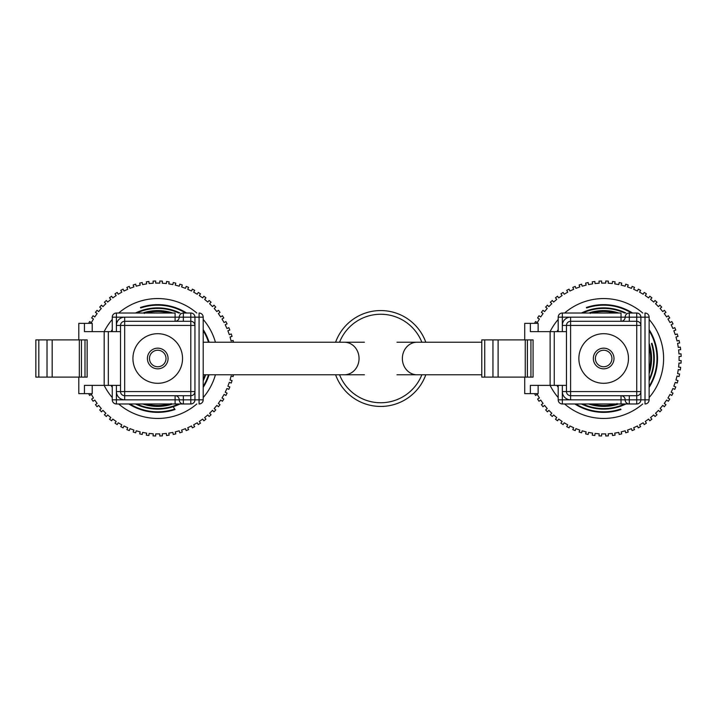 <?xml version="1.0" encoding="UTF-8"?>
<svg xmlns="http://www.w3.org/2000/svg" width="717" height="717" viewBox="0 0 717 717"><rect width="100%" height="100%" fill="white"/><g stroke="black" fill="none" stroke-linecap="round" stroke-linejoin="round"><path stroke-width="1.08" d="M215.423 342.224A59.941 59.941 0 0 0 203.207 319.45M196.79 313.024A59.941 59.941 0 0 0 118.681 313.024M112.264 319.45A59.941 59.941 0 0 0 104.153 331.63M104.153 385.37A59.941 59.941 0 0 0 112.264 397.55M203.207 387.368A53.865 53.865 0 0 0 209.077 374.776M209.077 342.224A53.865 53.865 0 0 0 203.207 329.632M186.599 313.024A53.865 53.865 0 0 0 140.451 307.485L140.64 307.763M140.451 307.485L140.765 307.952A53.318 53.318 0 0 1 185.578 313.024M203.207 330.654A53.318 53.318 0 0 1 208.513 342.224M208.513 374.776A53.318 53.318 0 0 1 203.207 386.346M172.842 313.024A47.914 47.914 0 0 0 143.83 312.648L144.072 313.024M145.963 313.024A46.972 46.972 0 0 1 169.508 313.024M144.368 313.472L143.83 312.648M203.207 379.481A50.073 50.073 0 0 0 205.098 374.776M205.662 374.776A50.62 50.62 0 0 1 203.207 380.736M118.681 403.976A59.941 59.941 0 0 0 196.79 403.976M203.207 397.55A59.941 59.941 0 0 0 215.423 374.776M135.495 313.024A50.62 50.62 0 0 1 179.976 313.024M178.712 313.024A50.073 50.073 0 0 0 136.759 313.024M179.976 403.976A50.62 50.62 0 0 1 135.495 403.976M136.759 403.976A50.073 50.073 0 0 0 178.712 403.976M112.264 329.632A53.865 53.865 0 0 0 111.054 331.63M111.054 385.37A53.865 53.865 0 0 0 112.264 387.368M128.872 403.976A53.865 53.865 0 0 0 175.02 409.515L174.715 409.048A53.318 53.318 0 0 1 129.894 403.976M112.264 386.346A53.318 53.318 0 0 1 111.682 385.37M111.682 331.63A53.318 53.318 0 0 1 112.264 330.654M142.629 403.976A47.914 47.914 0 0 0 171.641 404.352L171.103 403.528M169.508 403.976A46.972 46.972 0 0 1 145.963 403.976M173.182 406.7L175.02 409.515M233.518 374.776A77.508 77.508 0 0 1 233.115 376.559L231.116 376.022L230.049 380.019L232.039 380.548A77.508 77.508 0 0 1 231.25 383.057L229.306 382.349L227.898 386.239L229.834 386.947A77.508 77.508 0 0 1 228.831 389.376L226.957 388.497L225.21 392.244L227.083 393.122A77.508 77.508 0 0 1 225.873 395.452L224.08 394.422L222.01 397.998L223.803 399.028A77.508 77.508 0 0 1 222.387 401.251L220.702 400.059L218.326 403.447L220.02 404.639A77.508 77.508 0 0 1 218.416 406.718L216.839 405.392L214.177 408.556L215.763 409.891A77.508 77.508 0 0 1 213.989 411.827L212.528 410.366L209.597 413.288L211.058 414.749A77.508 77.508 0 0 1 209.122 416.523L207.796 414.946L204.632 417.599L205.958 419.185A77.508 77.508 0 0 1 203.87 420.78L202.687 419.087L199.299 421.462L200.482 423.155A77.508 77.508 0 0 1 198.268 424.572L197.238 422.779L193.653 424.84L194.683 426.633A77.508 77.508 0 0 1 192.353 427.852L191.484 425.979L187.737 427.726L188.607 429.6A77.508 77.508 0 0 1 186.178 430.603L185.47 428.658L181.589 430.075L182.297 432.019A77.508 77.508 0 0 1 179.788 432.808L179.25 430.809L175.262 431.876L175.79 433.875A77.508 77.508 0 0 1 173.227 434.448L172.869 432.414L168.8 433.131L169.158 435.165A77.508 77.508 0 0 1 166.55 435.506L166.371 433.444L162.248 433.812L162.427 435.864A77.508 77.508 0 0 1 159.801 435.981L159.801 433.91L155.67 433.91L155.67 435.981A77.508 77.508 0 0 1 153.044 435.864L153.223 433.812L149.1 433.444L148.921 435.506A77.508 77.508 0 0 1 146.313 435.165L146.671 433.131L142.602 432.414L142.244 434.448A77.508 77.508 0 0 1 139.681 433.875L140.209 431.876L136.221 430.809L135.683 432.808A77.508 77.508 0 0 1 133.174 432.019L133.882 430.075L130.001 428.658L129.293 430.603A77.508 77.508 0 0 1 126.864 429.6L127.734 427.726L123.987 425.979L123.118 427.852A77.508 77.508 0 0 1 120.788 426.633L121.818 424.84L118.242 422.779L117.203 424.572A77.508 77.508 0 0 1 114.989 423.155L116.172 421.462L112.784 419.087L111.601 420.78A77.508 77.508 0 0 1 109.513 419.185L110.839 417.599L107.675 414.946L106.349 416.523A77.508 77.508 0 0 1 104.413 414.749L105.874 413.288L102.952 410.366L101.482 411.827A77.508 77.508 0 0 1 99.708 409.891L101.294 408.556L98.632 405.392L97.055 406.718A77.508 77.508 0 0 1 95.451 404.639L97.145 403.447L94.778 400.059L93.085 401.251A77.508 77.508 0 0 1 91.668 399.028L93.461 397.998L91.391 394.422L89.598 395.452A77.508 77.508 0 0 1 88.648 393.642M88.648 323.358A77.508 77.508 0 0 1 89.598 321.548L91.391 322.578L93.461 319.002L91.668 317.972A77.508 77.508 0 0 1 93.085 315.749L94.778 316.941L97.145 313.553L95.451 312.361A77.508 77.508 0 0 1 97.055 310.282L98.632 311.608L101.294 308.444L99.708 307.109A77.508 77.508 0 0 1 101.482 305.173L102.952 306.634L105.874 303.712L104.413 302.251A77.508 77.508 0 0 1 106.349 300.477L107.675 302.054L110.839 299.401L109.513 297.815A77.508 77.508 0 0 1 111.601 296.22L112.784 297.913L116.172 295.538L114.989 293.845A77.508 77.508 0 0 1 117.203 292.428L118.242 294.221L121.818 292.16L120.788 290.367A77.508 77.508 0 0 1 123.118 289.148L123.987 291.021L127.734 289.274L126.864 287.4A77.508 77.508 0 0 1 129.293 286.397L130.001 288.342L133.882 286.925L133.174 284.981A77.508 77.508 0 0 1 135.683 284.192L136.221 286.191L140.209 285.124L139.681 283.125A77.508 77.508 0 0 1 142.244 282.552L142.602 284.586L146.671 283.869L146.313 281.835A77.508 77.508 0 0 1 148.921 281.494L149.1 283.556L153.223 283.188L153.044 281.136A77.508 77.508 0 0 1 155.67 281.019L155.67 283.09L159.801 283.09L159.801 281.019A77.508 77.508 0 0 1 162.427 281.136L162.248 283.188L166.371 283.556L166.55 281.494A77.508 77.508 0 0 1 169.158 281.835L168.8 283.869L172.869 284.586L173.227 282.552A77.508 77.508 0 0 1 175.79 283.125L175.262 285.124L179.25 286.191L179.788 284.192A77.508 77.508 0 0 1 182.297 284.981L181.589 286.925L185.47 288.342L186.178 286.397A77.508 77.508 0 0 1 188.607 287.4L187.737 289.274L191.484 291.021L192.353 289.148A77.508 77.508 0 0 1 194.683 290.367L193.653 292.16L197.238 294.221L198.268 292.428A77.508 77.508 0 0 1 200.482 293.845L199.299 295.538L202.687 297.913L203.87 296.22A77.508 77.508 0 0 1 205.958 297.815L204.632 299.401L207.796 302.054L209.122 300.477A77.508 77.508 0 0 1 211.058 302.251L209.597 303.712L212.528 306.634L213.989 305.173A77.508 77.508 0 0 1 215.763 307.109L214.177 308.444L216.839 311.608L218.416 310.282A77.508 77.508 0 0 1 220.02 312.361L218.326 313.553L220.702 316.941L222.387 315.749A77.508 77.508 0 0 1 223.803 317.972L222.01 319.002L224.08 322.578L225.873 321.548A77.508 77.508 0 0 1 227.083 323.878L225.21 324.756L226.957 328.503L228.831 327.624A77.508 77.508 0 0 1 229.834 330.053L227.898 330.761L229.306 334.651L231.25 333.943A77.508 77.508 0 0 1 232.039 336.452L230.049 336.981L231.116 340.978L233.115 340.441A77.508 77.508 0 0 1 233.518 342.224M649.136 397.55A59.941 59.941 0 0 0 649.136 319.45M642.719 313.024A59.941 59.941 0 0 0 564.62 313.024M558.193 319.45A59.941 59.941 0 0 0 550.091 331.63M550.091 385.37A59.941 59.941 0 0 0 558.193 397.55M649.136 387.368A53.865 53.865 0 0 0 649.136 329.632M632.537 313.024A53.865 53.865 0 0 0 586.389 307.485L586.569 307.763M586.389 307.485L586.694 307.952A53.318 53.318 0 0 1 631.516 313.024M649.136 330.654A53.318 53.318 0 0 1 649.136 386.346M649.136 373.611A47.914 47.914 0 0 0 649.136 343.389M618.78 313.024A47.914 47.914 0 0 0 589.759 312.648L590.01 313.024M591.901 313.024A46.972 46.972 0 0 1 615.437 313.024M649.136 346.732A46.972 46.972 0 0 1 649.136 370.268M590.297 313.472L589.759 312.648M649.136 379.481A50.073 50.073 0 0 0 651.466 343.568L651.941 343.264A50.62 50.62 0 0 1 649.136 380.736M564.62 403.976A59.941 59.941 0 0 0 642.719 403.976M581.433 313.024A50.62 50.62 0 0 1 625.905 313.024M624.65 313.024A50.073 50.073 0 0 0 582.688 313.024M625.905 403.976A50.62 50.62 0 0 1 581.433 403.976M582.688 403.976A50.073 50.073 0 0 0 624.65 403.976M558.193 329.632A53.865 53.865 0 0 0 556.992 331.63M556.992 385.37A53.865 53.865 0 0 0 558.193 387.368M574.801 403.976A53.865 53.865 0 0 0 620.949 409.515L620.644 409.048A53.318 53.318 0 0 1 575.823 403.976M558.193 386.346A53.318 53.318 0 0 1 557.611 385.37M557.611 331.63A53.318 53.318 0 0 1 558.193 330.654M588.558 403.976A47.914 47.914 0 0 0 617.579 404.352L617.041 403.528M615.437 403.976A46.972 46.972 0 0 1 591.901 403.976M651.941 343.264L651.466 343.568M534.577 323.358A77.508 77.508 0 0 1 535.536 321.548L537.32 322.578L539.39 319.002L537.598 317.972A77.508 77.508 0 0 1 539.014 315.749L540.708 316.941L543.074 313.553L541.389 312.361A77.508 77.508 0 0 1 542.984 310.282L544.57 311.608L547.223 308.444L545.646 307.109A77.508 77.508 0 0 1 547.421 305.173L548.881 306.634L551.803 303.712L550.342 302.251A77.508 77.508 0 0 1 552.278 300.477L553.614 302.054L556.777 299.401L555.451 297.815A77.508 77.508 0 0 1 557.53 296.22L558.722 297.913L562.101 295.538L560.918 293.845A77.508 77.508 0 0 1 563.141 292.428L564.171 294.221L567.747 292.16L566.717 290.367A77.508 77.508 0 0 1 569.047 289.148L569.925 291.021L573.672 289.274L572.793 287.4A77.508 77.508 0 0 1 575.222 286.397L575.93 288.342L579.82 286.925L579.112 284.981A77.508 77.508 0 0 1 581.621 284.192L582.15 286.191L586.148 285.124L585.61 283.125A77.508 77.508 0 0 1 588.182 282.552L588.54 284.586L592.609 283.869L592.251 281.835A77.508 77.508 0 0 1 594.859 281.494L595.038 283.556L599.152 283.188L598.973 281.136A77.508 77.508 0 0 1 601.599 281.019L601.599 283.09L605.74 283.09L605.74 281.019A77.508 77.508 0 0 1 608.366 281.136L608.186 283.188L612.3 283.556L612.479 281.494A77.508 77.508 0 0 1 615.087 281.835L614.729 283.869L618.798 284.586L619.156 282.552A77.508 77.508 0 0 1 621.729 283.125L621.191 285.124L625.179 286.191L625.717 284.192A77.508 77.508 0 0 1 628.226 284.981L627.518 286.925L631.408 288.342L632.107 286.397A77.508 77.508 0 0 1 634.536 287.4L633.667 289.274L637.413 291.021L638.282 289.148A77.508 77.508 0 0 1 640.622 290.367L639.582 292.16L643.167 294.221L644.198 292.428A77.508 77.508 0 0 1 646.42 293.845L645.228 295.538L648.616 297.913L649.799 296.22A77.508 77.508 0 0 1 651.887 297.815L650.561 299.401L653.725 302.054L655.06 300.477A77.508 77.508 0 0 1 656.996 302.251L655.535 303.712L658.457 306.634L659.918 305.173A77.508 77.508 0 0 1 661.692 307.109L660.115 308.444L662.768 311.608L664.354 310.282A77.508 77.508 0 0 1 665.95 312.361L664.256 313.553L666.631 316.941L668.325 315.749A77.508 77.508 0 0 1 669.732 317.972L667.948 319.002L670.01 322.578L671.802 321.548A77.508 77.508 0 0 1 673.021 323.878L671.148 324.756L672.887 328.503L674.76 327.624A77.508 77.508 0 0 1 675.773 330.053L673.828 330.761L675.244 334.651L677.189 333.943A77.508 77.508 0 0 1 677.977 336.452L675.979 336.981L677.045 340.978L679.044 340.441A77.508 77.508 0 0 1 679.617 343.013L677.583 343.371L678.3 347.44L680.334 347.082A77.508 77.508 0 0 1 680.675 349.69L678.614 349.869L678.972 353.983L681.033 353.804A77.508 77.508 0 0 1 681.15 356.43L679.08 356.43L679.08 360.57L681.15 360.57A77.508 77.508 0 0 1 681.033 363.196L678.972 363.017L678.614 367.131L680.675 367.31A77.508 77.508 0 0 1 680.334 369.918L678.3 369.56L677.583 373.629L679.617 373.987A77.508 77.508 0 0 1 679.044 376.559L677.045 376.022L675.979 380.019L677.977 380.548A77.508 77.508 0 0 1 677.189 383.057L675.244 382.349L673.828 386.239L675.773 386.947A77.508 77.508 0 0 1 674.76 389.376L672.887 388.497L671.148 392.244L673.021 393.122A77.508 77.508 0 0 1 671.802 395.452L670.01 394.422L667.948 397.998L669.732 399.028A77.508 77.508 0 0 1 668.325 401.251L666.631 400.059L664.256 403.447L665.95 404.639A77.508 77.508 0 0 1 664.354 406.718L662.768 405.392L660.115 408.556L661.692 409.891A77.508 77.508 0 0 1 659.918 411.827L658.457 410.366L655.535 413.288L656.996 414.749A77.508 77.508 0 0 1 655.06 416.523L653.725 414.946L650.561 417.599L651.887 419.185A77.508 77.508 0 0 1 649.799 420.78L648.616 419.087L645.228 421.462L646.42 423.155A77.508 77.508 0 0 1 644.198 424.572L643.167 422.779L639.582 424.84L640.622 426.633A77.508 77.508 0 0 1 638.282 427.852L637.413 425.979L633.667 427.726L634.536 429.6A77.508 77.508 0 0 1 632.107 430.603L631.408 428.658L627.518 430.075L628.226 432.019A77.508 77.508 0 0 1 625.717 432.808L625.179 430.809L621.191 431.876L621.729 433.875A77.508 77.508 0 0 1 619.156 434.448L618.798 432.414L614.729 433.131L615.087 435.165A77.508 77.508 0 0 1 612.479 435.506L612.3 433.444L608.186 433.812L608.366 435.864A77.508 77.508 0 0 1 605.74 435.981L605.74 433.91L601.599 433.91L601.599 435.981A77.508 77.508 0 0 1 598.973 435.864L599.152 433.812L595.038 433.444L594.859 435.506A77.508 77.508 0 0 1 592.251 435.165L592.609 433.131L588.54 432.414L588.182 434.448A77.508 77.508 0 0 1 585.61 433.875L586.148 431.876L582.15 430.809L581.621 432.808A77.508 77.508 0 0 1 579.112 432.019L579.82 430.075L575.93 428.658L575.222 430.603A77.508 77.508 0 0 1 572.793 429.6L573.672 427.726L569.925 425.979L569.047 427.852A77.508 77.508 0 0 1 566.717 426.633L567.747 424.84L564.171 422.779L563.141 424.572A77.508 77.508 0 0 1 560.918 423.155L562.101 421.462L558.722 419.087L557.53 420.78A77.508 77.508 0 0 1 555.451 419.185L556.777 417.599L553.614 414.946L552.278 416.523A77.508 77.508 0 0 1 550.342 414.749L551.803 413.288L548.881 410.366L547.421 411.827A77.508 77.508 0 0 1 545.646 409.891L547.223 408.556L544.57 405.392L542.984 406.718A77.508 77.508 0 0 1 541.389 404.639L543.074 403.447L540.708 400.059L539.014 401.251A77.508 77.508 0 0 1 537.598 399.028L539.39 397.998L537.32 394.422L535.536 395.452A77.508 77.508 0 0 1 534.577 393.642M421.847 342.224A44.248 44.248 0 0 0 339.553 342.224M339.553 374.776A44.248 44.248 0 0 0 421.847 374.776M425.799 342.224A47.949 47.949 0 0 0 335.601 342.224M335.601 374.776A47.949 47.949 0 0 0 425.799 374.776M79.327 377.106L79.327 339.894L87.142 339.894L87.142 377.106L47.017 377.106L47.017 339.894L35.85 339.894L35.85 377.106L38.817 377.106L38.817 339.894M47.017 377.106L38.817 377.106M182.539 358.5A24.799 24.799 0 0 0 157.74 333.701A24.799 24.799 0 0 0 132.932 358.5A24.799 24.799 0 0 0 157.74 383.299A24.799 24.799 0 0 0 182.539 358.5M168.074 358.5A10.334 10.334 0 0 1 157.74 368.834A10.334 10.334 0 0 1 147.397 358.5A10.334 10.334 0 0 1 157.74 348.166A10.334 10.334 0 0 1 168.074 358.5M149.468 358.5A8.263 8.263 0 0 0 157.74 366.763A8.263 8.263 0 0 0 166.003 358.5A8.263 8.263 0 0 0 157.74 350.237A8.263 8.263 0 0 0 149.468 358.5M175.1 395.703A4.132 4.132 0 0 1 179.232 399.835A4.132 4.132 0 0 0 175.1 395.703L175.1 403.976L190.803 403.976A4.132 4.132 0 0 0 194.943 399.835L194.943 391.572A4.132 4.132 0 0 1 190.803 395.703L124.668 395.703A4.132 4.132 0 0 1 120.528 391.572L120.528 325.428A4.132 4.132 0 0 1 124.668 321.297L190.803 321.297L190.803 325.428L124.668 325.428L124.668 391.572L190.803 391.572L190.803 325.428L194.943 325.428L194.943 317.165L190.803 317.165L190.803 321.297A4.132 4.132 0 0 1 194.943 325.428L194.943 317.165A4.132 4.132 0 0 0 190.803 313.024L190.803 317.165L183.364 317.165L183.364 321.297M199.075 403.976A4.132 4.132 0 0 0 203.207 399.835A4.132 4.132 0 0 1 199.075 403.976L199.075 317.165L203.207 317.165A4.132 4.132 0 0 0 199.075 313.024A4.132 4.132 0 0 1 203.207 317.165L203.207 399.835L194.943 399.835A4.132 4.132 0 0 1 190.803 403.976L190.803 399.835L179.232 399.835A4.132 4.132 0 0 0 183.364 403.976L116.396 403.976A4.132 4.132 0 0 1 112.264 399.835L112.264 385.37M116.396 331.63L116.396 317.165L124.668 317.165A8.263 8.263 0 0 0 116.396 325.428L124.668 325.428L124.668 317.165L175.1 317.165L175.1 321.297A4.132 4.132 0 0 0 179.232 317.165A4.132 4.132 0 0 1 183.364 313.024L190.803 313.024M112.264 331.63L112.264 317.165L116.396 317.165L116.396 313.024L175.1 313.024L175.1 317.165L183.364 317.165L183.364 313.024M52.171 377.106L52.171 339.894L47.017 339.894M79.327 339.894L52.171 339.894M92.215 331.63L92.215 323.358L78.789 323.358L78.789 339.894M78.789 377.106L78.789 393.642L84.445 393.642L84.445 385.37L104.189 385.37L104.189 331.63L84.445 331.63L84.445 323.358M92.215 385.37L92.215 393.642L84.445 393.642M104.189 331.63L108.321 331.63L108.321 385.37L104.189 385.37M120.528 331.63L108.321 331.63M120.528 385.37L108.321 385.37M190.803 321.297A4.132 4.132 0 0 1 194.943 325.428L194.943 391.572L190.803 391.572L190.803 399.835L194.943 399.835L194.943 391.572M116.396 313.024A4.132 4.132 0 0 0 112.264 317.165A4.132 4.132 0 0 1 116.396 313.024M525.256 377.106L525.256 339.894L533.072 339.894L533.072 377.106L492.946 377.106L492.946 339.894L481.779 339.894L481.779 377.106L484.746 377.106L484.746 339.894M492.946 377.106L484.746 377.106M628.468 358.5A24.799 24.799 0 0 0 603.669 333.701A24.799 24.799 0 0 0 578.861 358.5A24.799 24.799 0 0 0 603.669 383.299A24.799 24.799 0 0 0 628.468 358.5M614.003 358.5A10.334 10.334 0 0 1 603.669 368.834A10.334 10.334 0 0 1 593.335 358.5A10.334 10.334 0 0 1 603.669 348.166A10.334 10.334 0 0 1 614.003 358.5M595.397 358.5A8.263 8.263 0 0 0 603.669 366.763A8.263 8.263 0 0 0 611.933 358.5A8.263 8.263 0 0 0 603.669 350.237A8.263 8.263 0 0 0 595.397 358.5M621.03 395.703A4.132 4.132 0 0 1 625.161 399.835A4.132 4.132 0 0 0 621.03 395.703L621.03 403.976L636.741 403.976A4.132 4.132 0 0 0 640.873 399.835L640.873 391.572A4.132 4.132 0 0 1 636.741 395.703L570.598 395.703A4.132 4.132 0 0 1 566.466 391.572L566.466 325.428A4.132 4.132 0 0 1 570.598 321.297L636.741 321.297L636.741 325.428L570.598 325.428L570.598 391.572L636.741 391.572L636.741 325.428L640.873 325.428L640.873 317.165L636.741 317.165L636.741 321.297A4.132 4.132 0 0 1 640.873 325.428L640.873 317.165A4.132 4.132 0 0 0 636.741 313.024L636.741 317.165L629.302 317.165L629.302 321.297M645.004 403.976A4.132 4.132 0 0 0 649.136 399.835A4.132 4.132 0 0 1 645.004 403.976L645.004 317.165L649.136 317.165A4.132 4.132 0 0 0 645.004 313.024A4.132 4.132 0 0 1 649.136 317.165L649.136 399.835L640.873 399.835A4.132 4.132 0 0 1 636.741 403.976L636.741 399.835L625.161 399.835A4.132 4.132 0 0 0 629.302 403.976L562.334 403.976A4.132 4.132 0 0 1 558.193 399.835L558.193 385.37M562.334 331.63L562.334 317.165L570.598 317.165A8.263 8.263 0 0 0 562.334 325.428L570.598 325.428L570.598 317.165L621.03 317.165L621.03 321.297A4.132 4.132 0 0 0 625.161 317.165A4.132 4.132 0 0 1 629.302 313.024L636.741 313.024M558.193 331.63L558.193 317.165L562.334 317.165L562.334 313.024L621.03 313.024L621.03 317.165L629.302 317.165L629.302 313.024M498.109 377.106L498.109 339.894L492.946 339.894M525.256 339.894L498.109 339.894M538.144 331.63L538.144 323.358L524.719 323.358L524.719 339.894M524.719 377.106L524.719 393.642L530.374 393.642L530.374 385.37L550.127 385.37L550.127 331.63L530.374 331.63L530.374 323.358M538.144 385.37L538.144 393.642L530.374 393.642M550.127 331.63L554.259 331.63L554.259 385.37L550.127 385.37M566.466 331.63L554.259 331.63M566.466 385.37L554.259 385.37M636.741 321.297A4.132 4.132 0 0 1 640.873 325.428L640.873 391.572L636.741 391.572L636.741 399.835L640.873 399.835L640.873 391.572M562.334 313.024A4.132 4.132 0 0 0 558.193 317.165A4.132 4.132 0 0 1 562.334 313.024M364.424 374.776L344.348 374.776A16.276 14.69 -90 0 0 359.047 358.5A16.276 14.69 -90 0 0 344.348 342.224L203.207 342.224M396.976 374.776L417.052 374.776A16.276 14.69 -90 0 1 402.362 358.5A16.276 14.69 -90 0 1 417.052 342.224L481.779 342.224M183.364 395.703L183.364 403.976A4.132 4.132 0 0 1 179.232 399.835L124.668 399.835L124.668 391.572L116.396 391.572A8.263 8.263 0 0 0 124.668 399.835L112.264 399.835A4.132 4.132 0 0 0 116.396 403.976L116.396 385.37M85 377.106L85 339.894M81.46 339.894L81.46 377.106M194.943 317.165L199.075 317.165L199.075 313.024M629.302 395.703L629.302 403.976A4.132 4.132 0 0 1 625.161 399.835L570.598 399.835L570.598 391.572L562.334 391.572A8.263 8.263 0 0 0 570.598 399.835L558.193 399.835A4.132 4.132 0 0 0 562.334 403.976L562.334 385.37M530.938 377.106L530.938 339.894M527.389 339.894L527.389 377.106M640.873 317.165L645.004 317.165L645.004 313.024M344.348 374.776L203.207 374.776M344.348 342.224L364.424 342.224M417.052 374.776L481.779 374.776M417.052 342.224L396.976 342.224"/></g></svg>
